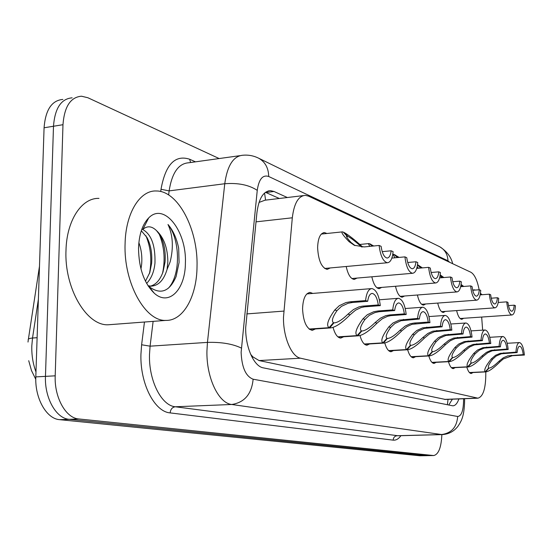 <?xml version="1.0" encoding="UTF-8"?>
<svg xmlns="http://www.w3.org/2000/svg" width="552" height="552" viewBox="0 0 552 552"><rect width="100%" height="100%" fill="white"/><g stroke="black" fill="none" stroke-linecap="round" stroke-linejoin="round"><path stroke-width="0.83" d="M330.255 267.948L327.157 269.39C321.526 267.679 318.345 260.447 317.614 247.696C317.966 238.202 320.243 233.165 324.452 232.585L326.922 233.489M315.468 328.951L312.246 330.358C306.477 328.757 303.255 321.568 302.565 308.782C302.993 298.584 305.518 293.133 310.134 292.443L312.805 293.416M479.15 289.765C477.238 280.181 474.478 274.337 470.87 272.239L308.644 196.174L305.401 195.36C298.432 195.85 294.064 203.329 292.312 217.792L283.473 317.407C283.169 337.093 291.518 356.675 300.481 358.193L477.949 398.185C483.345 396.598 485.96 387.842 485.794 371.903M251.65 356.454L252.844 356.84L250.649 354.301M303.289 195.608L264.994 200.203L259.012 202.432M252.844 356.84L259.088 360.566L445.436 399.455M482.662 330.158L481.661 317.048M357.041 278.077L354.225 279.429C350.644 278.857 347.967 274.551 346.194 266.492M381.722 287.399L379.148 288.675C375.947 288.178 373.511 284.225 371.841 276.8M404.533 296.01L402.173 297.217C399.296 296.783 397.074 293.133 395.501 286.267M425.682 303.979L423.515 305.132C420.914 304.745 418.871 301.371 417.395 295.003M445.34 311.383L443.339 312.48C440.979 312.135 439.102 309.01 437.715 303.082M463.659 318.283L461.803 319.325C459.657 319.022 457.932 316.11 456.621 310.583M343.675 336.768L340.75 338.1C337.493 337.727 334.933 334.174 333.056 327.426M369.592 343.951L366.928 345.207C364.051 344.897 361.739 341.688 360.001 335.582M393.5 350.561L391.057 351.755C388.491 351.493 386.4 348.574 384.778 342.999M415.615 356.675L413.372 357.813C411.061 357.579 409.149 354.888 407.638 349.747M436.135 362.347L434.058 363.43C431.961 363.223 430.215 360.725 428.807 355.943M455.221 367.611L453.302 368.653C451.391 368.467 449.783 366.148 448.472 361.691M473.016 372.524L471.236 373.518C469.497 373.352 468.013 371.185 466.785 367.025M441.862 434.61C441.276 447.458 438.557 454.441 433.706 455.545L426.648 455.648L69.207 419.313C56.173 418.554 44.477 397.937 45.464 376.361L53.489 126.249C54.883 108.261 61.093 98.787 72.133 97.828C61.093 98.787 54.883 108.261 53.489 126.249L45.464 376.361C44.477 397.937 56.173 418.554 69.207 419.313L426.979 455.669L419.955 455.779L59.671 419.672C46.547 418.913 34.797 398.385 35.811 376.899L44.077 127.774C45.492 109.862 51.75 100.409 62.859 99.429M287.35 197.526L274.006 191.482L270.542 190.654C263.332 191.165 258.791 198.527 256.921 212.72L245.688 327.598C245.295 347.153 253.948 366.48 263.325 367.86L452.84 405.823C455.283 405.734 457.304 403.436 458.905 398.93M433.706 455.545L78.819 418.961C65.874 418.188 54.234 397.481 55.2 375.822L62.976 124.704C64.349 106.653 70.511 97.152 81.475 96.207L87.865 97.739L219.151 158.548M452.323 399.186L448.776 405.064M265.457 192.317L279.312 198.485M309.113 329.04L329.068 327.681C326.018 325.501 327.916 319.615 334.76 310.01L339.287 305.704L345.911 302.579L350.327 301.772L365.59 300.585C366.445 292.891 368.557 288.882 371.924 288.572C376.243 289.662 379.031 295.348 380.293 305.629L364.444 306.843L361.077 307.554L355.536 310.176L350.072 314.792C342.005 322.961 335.45 327.343 330.42 327.929L309.396 329.268M333.291 322.858L334.471 322.851C337.879 322.506 342.385 319.601 347.988 314.136L353.508 309.52L359 306.884L362.388 306.16L378.279 304.939C377.223 297.928 375.208 294.085 372.241 293.422L371.744 293.457M372.241 293.422C369.937 293.595 368.425 296.224 367.687 301.309L352.466 302.482L348.064 303.276L341.405 306.381L336.941 310.686C332.49 317.207 331.331 321.202 333.463 322.665L329.068 327.681M333.967 322.81L329.758 327.874M380.293 305.629L378.279 304.939M367.687 301.309L365.59 300.585M382.219 251.643L391.175 250.794L393.093 251.636C392.375 258.736 390.471 262.442 387.38 262.745C383.191 261.648 380.438 255.886 379.114 245.461L364.223 246.923L354.287 245.274L349.009 241.617C343.02 235.311 340.839 232.061 342.461 231.868L343.227 232.075L346.966 236.077C345.814 236.173 347.18 238.319 351.072 242.5L354.715 245.323M362.657 247.013C354.418 239.533 348.16 234.655 343.882 232.364L343.558 232.399M347.512 236.228L346.511 236.325M391.175 250.794C390.54 255.466 389.174 257.881 387.069 258.039C384.178 257.356 382.198 253.458 381.115 246.344L379.114 245.461M343.882 232.364L347.988 236.435L346.525 236.58M361.608 246.999L361.553 246.979C355.619 241.61 351.1 238.091 347.988 236.435M337.879 336.844L357.123 335.602C354.377 333.567 356.323 327.971 362.974 318.815L367.349 314.709L373.732 311.735L377.996 310.976L392.741 309.9C393.507 302.482 395.432 298.611 398.523 298.301C402.456 299.322 405.016 304.725 406.196 314.509L390.871 315.62L387.614 316.289L382.26 318.78L376.995 323.189C369.219 331.048 362.995 335.257 358.324 335.823L338.128 337.044M361.201 330.986L362.25 330.979C365.41 330.648 369.688 327.847 375.084 322.596L380.404 318.187L385.717 315.682L389.829 314.916L404.347 313.881C403.367 307.209 401.525 303.559 398.813 302.938L398.406 302.965M398.813 302.938C396.702 303.117 395.322 305.656 394.659 310.555L379.1 311.707L374.856 312.625L369.281 315.33L364.969 319.435C360.635 325.645 359.435 329.44 361.36 330.807L357.123 335.602M361.822 330.945L357.758 335.782M406.196 314.509L404.347 313.881M394.659 310.555L392.741 309.9M364.292 344.006L382.874 342.868C380.39 340.957 382.37 335.63 388.829 326.881L393.058 322.961L399.22 320.125L417.602 318.421C418.285 311.266 420.051 307.533 422.901 307.216C426.496 308.175 428.849 313.322 429.953 322.658L411.978 324.314L406.796 326.687L401.718 330.903C394.211 338.473 388.284 342.53 383.944 343.075L364.506 344.193M386.814 338.438L387.752 338.431C390.692 338.114 394.763 335.423 399.958 330.358L405.092 326.135L410.233 323.755L414.214 323.03L428.255 322.078C427.345 315.716 425.647 312.246 423.177 311.659L422.832 311.687M423.177 311.659C421.224 311.839 419.955 314.295 419.361 319.028L401.028 320.712L394.832 323.527L390.664 327.453C386.448 333.387 385.213 336.996 386.952 338.279L382.874 342.868M387.38 338.404L383.454 343.033M429.953 322.658L428.255 322.078M419.361 319.028L417.602 318.421M388.622 350.61L406.589 349.568C404.333 347.767 406.341 342.682 412.62 334.305L416.705 330.551L422.666 327.847L440.448 326.26C441.062 319.346 442.683 315.73 445.319 315.42C448.624 316.317 450.798 321.236 451.84 330.165L434.431 331.704L429.408 333.974L424.502 338.017C417.25 345.31 411.599 349.223 407.548 349.747L388.815 350.782M410.391 345.31L411.24 345.304C413.979 344.993 417.857 342.392 422.88 337.507L427.834 333.463L432.816 331.186L450.273 329.627C449.418 323.548 447.851 320.236 445.581 319.684L445.285 319.705M445.581 319.684C443.773 319.863 442.607 322.237 442.076 326.818L424.329 328.385L418.347 331.076L414.304 334.829C410.205 340.515 408.942 343.958 410.522 345.166L406.589 349.568M410.916 345.276L407.121 349.72M451.84 330.165L450.273 329.627M442.076 326.818L440.448 326.26M411.116 356.716L428.497 355.75C426.441 354.053 428.469 349.188 434.569 341.157L438.529 337.555L444.298 334.967L461.52 333.484C462.072 326.798 463.57 323.299 466.012 322.989C469.055 323.838 471.07 328.543 472.05 337.099L455.179 338.535L450.315 340.708L445.567 344.593C438.55 351.631 433.147 355.405 429.359 355.916L411.281 356.875M432.181 351.652L432.947 351.645C435.507 351.348 439.213 348.836 444.063 344.117L448.852 340.239L453.682 338.059L470.601 336.603C469.8 330.779 468.351 327.605 466.261 327.094L466.005 327.108M466.261 327.094C464.584 327.267 463.507 329.572 463.024 334.001L445.837 335.464L440.047 338.038L436.128 341.647C432.133 347.091 430.857 350.382 432.299 351.52L428.497 355.75M432.664 351.624L428.994 355.888M472.05 337.099L470.601 336.603M463.024 334.001L461.52 333.484M391.844 258.088L404.926 256.873C406.155 266.788 408.68 272.267 412.503 273.288C415.359 272.985 417.105 269.397 417.747 262.538L415.987 261.758L407.714 262.504M373.704 245.992L370.116 244.018M415.987 261.758C415.414 266.278 414.159 268.624 412.22 268.783C409.584 268.141 407.762 264.442 406.755 257.68L404.926 256.873M372.31 246.13L369.15 243.542C368.225 243.439 368.481 244.377 369.895 246.364M370.413 243.984L372.565 246.102M416.732 268.389L428.621 267.347C429.773 276.807 432.099 282.017 435.597 282.976C438.24 282.672 439.847 279.202 440.42 272.557L438.799 271.839L431.14 272.502M399.089 257.411L394.549 254.707M438.799 271.839C438.288 276.221 437.129 278.491 435.328 278.656C432.92 278.056 431.243 274.537 430.305 268.086L428.621 267.347M397.53 257.556L393.693 254.286C392.748 254.189 393.231 255.355 395.142 257.777M394.825 254.679L397.75 257.536M439.592 277.904L450.453 276.994C451.529 286.033 453.682 291.007 456.897 291.918C459.347 291.608 460.83 288.241 461.348 281.81L459.851 281.147L452.737 281.727M417.526 264.643L422.39 267.892M420.721 268.037L420.12 268.093M459.851 281.147C459.381 285.391 458.312 287.592 456.642 287.758C454.427 287.199 452.881 283.838 452.005 277.677L450.453 276.994M420.748 268.037L417.484 264.939M417.519 264.705L420.934 268.024M418.423 268.244L417.174 266.699M197.029 266.478C196.857 296.272 183.395 320.947 165.855 320.401C145.238 321.54 123.586 282.81 125.083 243.97C125.552 213.12 139.946 190.054 156.382 190.985C178.206 190.757 198.14 229.68 197.029 266.478M111.808 324.5L108.226 324.776C86.643 325.984 64.239 288.31 65.992 250.401C66.633 220.296 81.786 197.637 98.98 198.396M145.459 281.209L149.764 272.66L151.621 263.38C152.352 253.547 150.827 244.957 147.046 237.601L141.436 230.895M146.618 283.411C151.331 278.539 154.111 271.75 154.967 263.049C155.443 244.936 151.082 233.606 141.885 229.059M140.974 269.038L141.643 264.373C142.299 256.687 141.374 249.449 138.869 242.652M148.453 286.44L149.792 286.274M150.441 286.136C155.878 284.694 160.052 280.009 162.971 272.074L165.055 262.041C165.786 251.822 164.185 242.997 160.246 235.573L156.568 230.674C151.862 226.044 147.301 225.595 142.878 229.342L148.695 217.923C164.034 201.859 186.762 231.26 185.396 262.835C185.493 289.407 168.912 306.753 154.201 293.153C144.017 283.086 138.793 268.093 138.531 248.179C139.056 234.441 142.444 224.36 148.695 217.923M156.568 230.674C163.896 237.601 167.656 247.965 167.849 261.765L167.083 269.383C163.84 280.147 158.514 285.736 151.103 286.15L148.426 286.391M148.012 285.757L151.103 286.15M154.201 293.153L149.15 286.716C160.604 295.044 169.588 291.656 176.095 276.566L179.076 262.448L178.675 248.269C176.668 238.312 173.114 230.391 168.001 224.498C172.948 235.2 173.659 247.662 170.14 261.903L167.083 269.383M149.454 273.564C152.048 260.447 150.875 247.841 145.928 235.759M162.585 273.143C165.448 259.357 164.248 246.171 158.997 233.586M168.484 288.103C181.429 273.84 179.635 238.429 168.001 224.498M147.805 219.668L147.218 219.51M431.968 362.374L448.797 361.484C446.927 359.876 448.955 355.212 454.896 347.498L458.733 344.041L464.315 341.557L481.02 340.17C481.51 333.698 482.897 330.31 485.167 329.992C487.982 330.8 489.852 335.312 490.783 343.517L474.416 344.869L469.69 346.946L465.101 350.686C458.305 357.489 453.13 361.139 449.583 361.636L432.119 362.519M452.371 357.53L453.061 357.53C455.462 357.234 459.009 354.812 463.701 350.251L468.337 346.511L473.023 344.427L489.438 343.061C488.679 337.472 487.333 334.436 485.401 333.946L485.187 333.96M485.401 333.946C483.842 334.126 482.848 336.361 482.407 340.646L465.743 342.019L460.14 344.489L456.338 347.953C452.447 353.183 451.163 356.337 452.481 357.413L448.797 361.484M452.812 357.51L449.259 361.608M490.783 343.517L489.438 343.061M482.407 340.646L481.02 340.17M451.35 367.632L467.661 366.811C465.95 365.279 467.986 360.808 473.768 353.39L477.487 350.065L482.903 347.677L499.111 346.373C499.553 340.101 500.837 336.81 502.955 336.506C505.563 337.265 507.309 341.598 508.185 349.492L492.294 350.755L487.713 352.756L483.262 356.351C476.673 362.94 471.712 366.473 468.372 366.949L451.488 367.77M471.125 362.995L471.76 362.995C474.016 362.705 477.411 360.359 481.958 355.943L486.45 352.348L491.004 350.341L506.936 349.057C506.218 343.696 504.97 340.777 503.176 340.315L502.989 340.329M503.176 340.315C501.72 340.494 500.795 342.661 500.402 346.822L484.228 348.105L479.426 350.085L475.106 353.811C471.318 358.841 470.021 361.864 471.229 362.885L467.661 366.811M471.546 362.974L468.096 366.928M508.185 349.492L506.936 349.057M500.402 346.822L499.111 346.373M469.421 372.538L485.242 371.772C483.676 370.323 485.705 366.017 491.335 358.869L495.558 355.288L500.202 353.37L515.941 352.148C516.341 346.063 517.528 342.868 519.508 342.564C521.937 343.289 523.565 347.45 524.4 355.046L512.373 355.695L503.327 358.938L500.188 361.636C493.798 368.012 489.031 371.434 485.891 371.896L469.538 372.662M488.603 368.087L489.182 368.087C491.301 367.811 494.571 365.534 498.973 361.256L503.327 357.786L507.75 355.861L523.234 354.646C522.558 349.485 521.385 346.684 519.722 346.242L519.563 346.256M519.722 346.242C518.362 346.421 517.507 348.526 517.141 352.562L501.437 353.77L496.165 356.054L492.584 359.262C488.886 364.113 487.595 367.018 488.699 367.984L485.242 371.772M488.989 368.074L485.643 371.882M524.4 355.046L523.234 354.646M517.141 352.562L515.941 352.148M460.658 286.702L470.621 285.908C471.636 294.568 473.63 299.329 476.604 300.178C478.881 299.874 480.254 296.603 480.716 290.366L479.329 289.752L472.712 290.269M440.192 274.868L443.863 277.546M441 277.145L441.572 277.097L441.207 277.766M479.329 289.752C478.901 293.871 477.915 296.017 476.362 296.183C474.32 295.651 472.885 292.436 472.063 286.543L470.621 285.908M441.572 277.097L440.068 275.676M440.096 275.496L441.917 277.249L441.007 277.325M442.635 277.649L441.917 277.249M480.143 294.871L489.32 294.175C490.279 302.482 492.136 307.043 494.882 307.85C497.007 307.547 498.277 304.366 498.697 298.315L497.407 297.742L491.239 298.204M461.086 284.439L463.728 286.46M497.407 297.742C497.021 301.744 496.103 303.828 494.654 303.993C492.763 303.49 491.432 300.412 490.659 294.761L489.32 294.175M462.707 286.543L461.21 285.632M498.214 302.475L506.701 301.854C507.612 309.838 509.337 314.212 511.89 314.985C513.877 314.681 515.057 311.59 515.437 305.711L514.229 305.18L508.461 305.594M480.419 293.347L482.158 294.72M514.229 305.18C513.884 309.072 513.029 311.093 511.676 311.259C509.917 310.783 508.675 307.83 507.943 302.399L506.701 301.854M475.41 290.062L474.651 290.117M481.282 294.789L480.295 294.106M246.772 313.915L283.776 311.1M252.526 356.771L252.499 358.062M264.56 193.041L265.581 200.135M448.038 399.358L447.396 404.788M259.088 360.566L300.481 358.193M256.011 221.856L292.312 217.792M444.388 399.393L477.28 398.102M38.392 299.198L32.527 338.031L31.816 345.793C31.554 355.046 32.941 363.761 35.977 371.951M28.007 342.054L28.249 340.17C27.841 339.025 29.27 338.314 32.527 338.031L37.108 337.7M419.955 455.779L433.375 455.524M59.671 419.672L78.819 418.961M35.811 376.899L55.2 375.822M44.077 127.774L62.976 124.704M449.776 262.352L447.969 260.792L268.707 176.495C262.717 174.535 258.895 179.152 257.253 190.343L241.127 352.293C241.769 367.418 245.771 376.395 253.126 379.21L457.684 416.491C461.424 416.098 463.39 410.688 463.583 400.262L463.535 398.751M464.556 398.71L464.618 400.642C464.232 416.601 461.396 421.107 457.863 426.399C453.868 431.485 448.61 434.217 442.083 434.603L231.743 404.485C218.564 403.319 206.262 377.554 206.938 350.913L207.448 342.392L150.082 346.166L149.495 354.494C148.647 380.535 161.425 405.665 175.281 406.769L398.096 435.763M400.918 435.694C398.572 438.95 395.991 440.441 393.162 440.144L170.168 412.903C170.534 409.294 172.238 407.252 175.281 406.769L231.743 404.485C244.55 402.491 251.677 394.066 253.126 379.21M170.168 412.903C154.505 411.806 139.946 383.536 140.939 354.163L141.616 344.772L144.458 322.023M160.729 191.537L161.011 189.274C165.483 164.53 175.018 154.519 189.612 159.224L195.477 161.839M241.355 348.064C232.585 343.875 221.283 341.985 207.448 342.392L224.754 183.74L169.126 190.888L168.629 194.966M257.253 190.343C248.959 184.913 238.119 182.712 224.754 183.74C227.355 165.331 233.51 155.823 243.218 155.209C248.655 154.774 253.837 155.788 258.764 158.265C265.174 161.915 268.493 167.994 268.707 176.495M239.734 155.692L188.722 162.778C178.496 163.475 171.962 172.845 169.126 190.888L161.011 189.274M153.125 321.367L150.082 346.166L141.616 344.772M457.684 416.491C456.821 427.207 451.405 433.23 441.448 434.562L397.095 435.728C394.694 436.052 393.383 437.522 393.162 440.144M190.612 162.516L189.612 159.224M447.969 260.792C447.658 254.355 444.898 249.67 439.675 246.723L439.109 246.447M265.857 192.489L274.006 191.482M352.466 302.482L350.327 301.772M336.941 310.686L334.76 310.01M350.072 314.792L347.988 314.136M365.314 306.76L363.257 306.077M349.009 241.617L351.072 242.5M379.955 311.632L377.996 310.976M364.969 319.435L362.974 318.815M376.995 323.189L375.084 322.596M391.713 315.544L389.829 314.916M405.14 320.015L403.346 319.415M390.664 327.453L388.829 326.881M401.718 330.903L399.958 330.358M415.946 323.61L414.214 323.03M428.311 327.722L426.655 327.17M414.304 334.829L412.62 334.305M424.502 338.017L422.88 337.507M438.274 331.034L436.673 330.503M449.687 334.836L448.155 334.326M436.128 341.647L434.569 341.157M445.567 344.593L444.063 344.117M458.905 337.9L457.422 337.41M469.476 341.426L468.061 340.95M456.338 347.953L454.896 347.498M465.101 350.686L463.701 350.251M478.025 344.269L476.652 343.813M487.851 347.539L486.533 347.098M475.106 353.811L473.768 353.39M483.262 356.351L481.958 355.943M495.806 350.182L494.53 349.761M504.956 353.232L503.728 352.818M492.584 359.262L491.335 358.869M500.188 361.636L498.973 361.256M512.373 355.695L511.18 355.302M324.452 232.585L323.534 232.682M310.134 292.443L309.334 292.512M452.164 399.193L452.026 399.993M445.098 399.469L477.949 398.185M28.393 339.211L39.482 266.236M28.718 360.697L31.485 370.571L35.776 379.3M442.083 434.603L398.454 435.756M452.661 263.704C451.17 257.011 446.837 251.353 439.675 246.723L258.764 158.265M268.279 190.93L270.542 190.654M371.227 288.627L306.85 293.905M330.42 327.929L309.513 329.351M387.38 262.745L324.645 268.458M342.04 231.909L321.292 234.076M354.287 245.281L355.053 245.605M397.951 298.342L379.376 299.784M358.324 335.823L338.217 337.12M422.418 307.25L405.237 308.513M383.944 343.075L364.582 344.255M444.912 315.447L428.98 316.558M407.548 349.747L388.877 350.83M465.667 323.01L450.839 323.996M429.359 355.916L411.337 356.916M412.503 273.288L351.886 278.525M368.791 243.577L359.842 244.46M435.597 282.976L376.968 287.792M393.39 254.313L392.762 254.368M456.897 291.918L400.138 296.355M165.855 320.401L108.226 324.776M484.87 330.013L471.049 330.896M449.583 361.636L432.161 362.554M502.699 336.52L489.776 337.306M468.372 366.949L451.522 367.798M519.287 342.578L507.178 343.282M485.891 371.896L469.566 372.69M476.604 300.178L421.604 304.283M494.882 307.85L441.552 311.659M511.89 314.985L460.126 318.525M474.761 289.848L472.65 290.014"/></g></svg>
